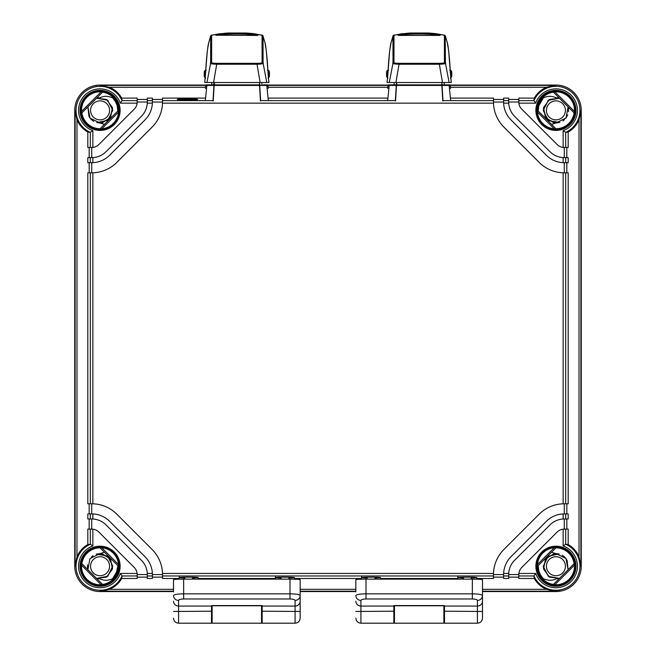 <?xml version="1.0" encoding="UTF-8"?>
<svg xmlns="http://www.w3.org/2000/svg" width="656" height="656" viewBox="0 0 656 656"><rect width="100%" height="100%" fill="white"/><g stroke="black" fill="none" stroke-linecap="round" stroke-linejoin="round"><path stroke-width="0.98" d="M546.423 566.218A9.496 9.496 0 0 0 555.927 575.714A9.496 9.496 0 0 0 565.423 566.218A9.496 9.496 0 0 0 555.927 556.723A9.496 9.496 0 0 0 546.423 566.218M562.84 555.616L565.119 557.518M540.569 575.074L543.381 578.748A17.728 17.728 0 0 1 538.207 565.57A17.728 17.728 0 0 0 538.568 569.826M538.207 565.57L538.797 570.794A17.728 17.728 0 0 0 540.536 575.025M541.577 576.632L542.323 577.583M538.912 571.204L540.495 574.943M543.389 578.756C548.145 580.708 552.319 580.757 555.927 578.879L559.42 578.387L549.031 576.837L543.381 567.981L546.366 557.912L555.927 553.557L551.516 552.262M555.927 578.879L559.412 578.387L548.342 576.362L543.258 566.308L548.195 556.19L559.248 554L548.195 556.19L543.258 566.308L548.342 576.362L559.412 578.387L549.498 577.132L543.586 569.08L545.357 559.24L553.713 553.754M562.135 555.181L564.07 556.526M564.619 557.01L566.522 559.289M567.096 560.265L568.096 569.711L565.956 558.494L555.927 553.557M546.423 110.372A9.496 9.496 0 0 1 555.927 100.876A9.496 9.496 0 0 1 565.423 110.372A9.496 9.496 0 0 1 555.927 119.868A9.496 9.496 0 0 1 546.423 110.372M568.465 108.65L568.514 111.733M564.504 119.679L562.938 120.917M538.601 106.592L538.207 111.02L538.781 105.87A17.728 17.728 0 0 0 538.207 111.02A17.728 17.728 0 0 1 543.389 97.834A17.728 17.728 0 0 0 540.601 101.45M540.569 101.508A17.728 17.728 0 0 0 538.797 105.78L543.389 97.834C547.842 95.891 552.016 95.85 555.927 97.711L559.412 98.203L548.227 100.319L543.266 110.577L548.547 120.663L559.798 122.426M538.207 111.02L538.814 105.739L538.199 110.487M539.732 103.148L539.232 104.402M540.552 101.541L539.076 104.853M565.751 118.359L567.735 114.931M568.531 111.561L568.276 107.584M559.773 122.434L548.531 120.655L543.266 110.561L548.227 100.319L559.412 98.203L549.031 99.753L543.381 108.609L546.366 118.679L555.927 123.033L566.071 117.949L568.096 106.879M551.516 124.328L555.927 123.033M555.927 97.711L559.412 98.203L549.498 99.458L543.586 107.518L545.357 117.35L553.713 122.836M555.558 123.033L559.732 122.451M565.775 118.318L567.735 114.948M109.577 110.372A9.496 9.496 0 0 0 100.073 100.876A9.496 9.496 0 0 0 90.577 110.372A9.496 9.496 0 0 0 100.073 119.868A9.496 9.496 0 0 0 109.577 110.372M93.16 120.975L90.881 119.08M115.431 101.516L112.619 97.842A17.728 17.728 0 0 1 117.793 111.02A17.728 17.728 0 0 0 117.432 106.764M117.793 111.02L117.203 105.796A17.728 17.728 0 0 0 115.464 101.565M114.423 99.958L113.677 99.007M117.088 105.386L115.505 101.647M112.611 97.834C107.855 95.883 103.681 95.842 100.073 97.711L96.58 98.203L106.969 99.753L112.619 108.609L109.634 118.679L100.073 123.033L104.484 124.328M100.073 97.711L96.588 98.203L107.658 100.229L112.742 110.282L107.805 120.401L96.752 122.59L107.805 120.409L112.742 110.282L107.658 100.229L96.588 98.203L106.502 99.458L112.414 107.518L110.643 117.35L102.287 122.836M93.865 121.409L91.93 120.073M91.381 119.581L89.478 117.301M88.904 116.325L87.904 106.879L90.044 118.096L100.073 123.033M100.442 123.033L96.817 122.606M91.471 119.654L89.38 117.145M109.577 566.218A9.496 9.496 0 0 1 100.073 575.714A9.496 9.496 0 0 1 90.577 566.218A9.496 9.496 0 0 1 100.073 556.723A9.496 9.496 0 0 1 109.577 566.218M87.535 567.94L87.486 564.857M91.496 556.911L93.062 555.681M115.431 575.082A17.728 17.728 0 0 0 117.793 565.57A17.728 17.728 0 0 1 112.611 578.756A17.728 17.728 0 0 0 115.333 575.255M117.801 566.128L117.219 570.728M116.268 573.442L117.801 566.218M115.448 575.05L117.153 570.974M96.202 554.164L107.453 555.927L112.734 566.021L107.773 576.271L96.588 578.387L100.073 578.879C103.984 580.74 108.158 580.699 112.611 578.756L117.203 570.81M87.469 565.029L87.724 569.006M96.227 554.156L107.469 555.935L112.734 566.03L107.773 576.28L96.588 578.387L106.969 576.837L112.619 567.981L109.634 557.912L100.073 553.557L89.929 558.641L87.904 569.711M104.484 552.262L100.073 553.557M100.073 578.879L96.588 578.387L106.502 577.132L112.414 569.08L110.643 559.24L102.287 553.754M100.442 553.566L96.268 554.148M555.558 553.566L559.183 553.984M564.529 556.936L566.62 559.445M450.073 85.05L555.927 85.05A25.322 25.322 0 0 1 581.249 110.372L581.249 566.218A25.322 25.322 0 0 1 555.927 591.548L482.48 591.548L482.48 610.867L482.48 591.901M355.855 591.548L300.145 591.548L300.145 610.867L300.145 591.901M173.52 591.548L100.073 591.548L109.462 589.309C114.825 587.054 118.908 583.446 121.721 578.485L122.049 575.976L120.335 573.442L137.12 573.442A10.127 10.127 0 0 0 134.218 567.415L98.884 532.073A10.127 10.127 0 0 0 92.857 529.171L92.857 545.956L90.331 544.242L87.814 544.57C82.845 547.391 79.237 551.475 76.982 556.829L75.104 566.218L75.104 110.372L76.982 119.761C79.237 125.116 82.845 129.207 87.814 132.02L90.323 132.348L92.857 130.634L92.857 147.42A10.127 10.127 0 0 0 98.884 144.517L134.218 109.175A10.127 10.127 0 0 0 137.12 103.156L120.335 103.156L122.049 100.622L121.721 98.105C118.908 93.144 114.825 89.536 109.462 87.281L100.073 85.403L205.746 85.403M100.073 591.548A25.322 25.322 0 0 1 74.751 566.218L74.751 110.372A25.322 25.322 0 0 1 100.073 85.05L205.927 85.05M267.738 85.05L388.262 85.05M177.317 99.425C176.759 100.106 198.137 100.106 197.579 99.425C198.137 98.736 176.759 98.736 177.317 99.425M87.814 132.02L87.814 147.485L91.717 147.485A10.127 10.127 0 0 0 92.857 147.42L91.717 147.485L91.717 157.612L92.857 157.579A20.262 20.262 0 0 0 106.042 151.675L141.384 116.342A20.262 20.262 0 0 0 147.288 103.156L147.321 102.016L137.186 102.016A10.127 10.127 0 0 1 137.12 103.156L137.186 98.105L121.721 98.105M92.857 157.579L92.857 162.655A25.322 25.322 0 0 0 109.626 155.259L144.968 119.925A25.322 25.322 0 0 0 152.381 102.016L152.381 98.105L147.321 98.105L147.321 102.016M555.927 85.05L546.538 87.281C541.175 89.536 537.092 93.144 534.279 98.105L518.814 98.105L518.88 103.156A10.127 10.127 0 0 0 521.782 109.175L557.116 144.517A10.127 10.127 0 0 0 563.143 147.42L563.143 130.634L565.669 132.348L568.186 132.02C573.155 129.207 576.763 125.116 579.018 119.761L580.896 110.372L580.896 566.218L579.018 556.829C576.763 551.475 573.155 547.391 568.186 544.57L565.677 544.242L563.143 545.956L563.143 529.171A10.127 10.127 0 0 0 557.116 532.073L521.782 567.415A10.127 10.127 0 0 0 518.88 573.442L535.665 573.442L533.951 575.968L534.279 578.485C537.092 583.446 541.175 587.054 546.538 589.309L555.927 591.548M534.279 98.105L533.951 100.622L535.665 103.156L518.88 103.156A10.127 10.127 0 0 1 518.814 102.016L508.679 102.016L508.712 103.156A20.262 20.262 0 0 0 514.616 116.342L549.958 151.675A20.262 20.262 0 0 0 563.143 157.579L568.186 157.612L568.186 162.68L564.283 162.68L564.283 172.807L568.186 172.807L568.186 503.783L563.143 503.8A35.457 35.457 0 0 0 539.207 514.165L503.874 549.507A35.457 35.457 0 0 0 493.509 573.442L493.484 578.485L476.781 578.485M508.679 102.016L508.679 98.105L503.619 98.105L503.619 102.016L493.484 102.016L493.509 103.156A35.457 35.457 0 0 0 503.874 127.084L539.207 162.426A35.457 35.457 0 0 0 563.143 172.79L564.283 172.807A35.457 35.457 0 0 1 564.226 172.807M205.599 98.105L162.516 98.105L162.516 100.622L212.995 100.622M268.066 98.105L387.934 98.105M450.401 98.105L493.484 98.105L493.484 102.016A35.457 35.457 0 0 0 493.484 102.065M508.712 103.156L503.644 103.156A25.322 25.322 0 0 0 511.032 119.925L546.374 155.259A25.322 25.322 0 0 0 563.143 162.655L563.143 157.579M137.186 575.968L137.12 573.442A10.127 10.127 0 0 1 137.186 574.574L147.321 574.574L147.288 573.442L152.356 573.442A25.322 25.322 0 0 0 144.968 556.665L109.626 521.331A25.322 25.322 0 0 0 92.857 513.935L92.857 519.011L91.717 518.978L91.717 529.105A10.127 10.127 0 0 1 92.857 529.171L90.331 529.105L90.331 544.242A24.042 24.042 0 0 0 83.074 583.217A24.042 24.042 0 0 0 122.049 575.976L137.186 575.968L137.186 578.485L121.721 578.485M147.288 573.442A20.262 20.262 0 0 0 141.384 560.249L106.042 524.915A20.262 20.262 0 0 0 92.857 519.011M564.226 503.783A35.457 35.457 0 0 1 564.283 503.783L564.283 513.91L568.186 513.91L568.186 518.978L563.143 519.011L563.143 513.935A25.322 25.322 0 0 0 546.374 521.331L511.032 556.665A25.322 25.322 0 0 0 503.644 573.442L508.712 573.442L508.679 574.574L518.814 574.574A10.127 10.127 0 0 1 518.88 573.442L518.814 575.968L533.951 575.968A24.042 24.042 0 0 0 572.926 583.217A24.042 24.042 0 0 0 565.677 544.242L565.669 529.105L568.186 529.105L568.186 544.57M563.143 519.011A20.262 20.262 0 0 0 549.958 524.915L514.616 560.249A20.262 20.262 0 0 0 508.712 573.442M179.219 578.485L162.516 578.485L162.491 573.442A35.457 35.457 0 0 0 152.126 549.507L116.793 514.165A35.457 35.457 0 0 0 92.857 503.8L87.814 503.783L87.814 172.807L92.857 172.79A35.457 35.457 0 0 0 116.793 162.426L152.126 127.084A35.457 35.457 0 0 0 162.491 103.156L162.516 100.622M568.186 132.02L568.186 147.485L563.143 147.42A10.127 10.127 0 0 0 564.283 147.485L564.283 157.612M551.876 590.154L555.927 590.589L559.97 590.154M555.927 585.16C559.527 584.963 559.527 584.996 555.927 585.25C552.319 584.996 552.319 584.963 555.927 585.16C559.527 584.963 559.527 584.996 555.927 585.25C552.319 584.996 552.319 584.963 555.927 585.16M537.387 566.374L537.444 564.521A18.557 18.557 0 0 1 554.23 547.735L555.927 547.858A18.36 18.36 0 0 1 574.107 563.693L574.451 565.169A18.557 18.557 0 0 1 554.869 584.75L553.402 584.406A18.36 18.36 0 0 1 537.559 566.218L556.075 547.686M554.869 91.84A18.557 18.557 0 0 1 574.451 111.422L574.107 112.898A18.36 18.36 0 0 1 555.927 128.732L554.23 128.855A18.557 18.557 0 0 1 537.444 112.069L537.559 110.372A18.36 18.36 0 0 1 553.402 92.184L554.869 91.84L574.451 111.422M118.441 110.372L118.556 112.069A18.557 18.557 0 0 1 101.77 128.855L100.073 128.732L118.441 110.372A18.36 18.36 0 0 0 102.598 92.184L81.893 112.898A18.36 18.36 0 0 0 100.073 128.732M81.893 112.898L81.549 111.422A18.557 18.557 0 0 1 101.131 91.84L102.598 92.184M100.073 547.858L101.77 547.735A18.557 18.557 0 0 1 118.556 564.521L118.613 566.374L100.073 547.858A18.36 18.36 0 0 0 81.893 563.693L102.598 584.406A18.36 18.36 0 0 0 118.441 566.218M102.598 584.406L101.131 584.75A18.557 18.557 0 0 1 81.549 565.169L81.893 563.693M537.559 110.372L555.927 128.732M574.107 112.898L553.402 92.184M553.402 584.406L574.107 563.693M555.927 547.858L537.559 566.218M100.073 91.34C103.681 91.594 103.681 91.627 100.073 91.438C96.473 91.627 96.473 91.594 100.073 91.34C103.681 91.594 103.681 91.627 100.073 91.438C96.473 91.627 96.473 91.594 100.073 91.34M89.167 147.485L89.167 157.612M91.717 157.612L87.814 157.612L87.814 162.68L91.717 162.68L91.717 172.807A35.457 35.457 0 0 0 91.774 172.807M89.167 162.68L89.167 172.807M89.167 503.783L89.167 513.91M91.774 503.783A35.457 35.457 0 0 0 91.717 503.783L91.717 513.91L87.814 513.91L87.814 518.978L91.717 518.978M89.167 518.978L89.167 529.105M90.331 529.105L87.814 529.105L87.814 544.57M508.679 99.458L518.814 99.458M493.484 99.458L503.619 99.458M152.381 99.458L162.516 99.458M137.186 99.458L147.321 99.458M566.833 518.978L566.833 529.105M566.833 503.783L566.833 513.91M566.833 162.68L566.833 172.807M566.833 147.485L566.833 157.612M564.283 518.978L564.283 529.105A10.127 10.127 0 0 0 563.143 529.171L565.669 529.105M518.814 575.968L518.814 578.485L534.279 578.485M493.484 574.525A35.457 35.457 0 0 0 493.484 574.574L503.619 574.574L503.619 578.485L508.679 578.485L508.679 574.574M147.321 574.574L147.321 578.485L152.381 578.485L152.381 574.574L162.516 574.574A35.457 35.457 0 0 0 162.516 574.525M198.21 578.485L275.454 578.485M294.446 578.485L361.554 578.485M380.546 578.485L457.79 578.485M367.253 578.116L361.554 577.657C361.03 577.018 381.07 577.018 380.546 577.657L374.855 578.116M463.489 578.116L457.79 577.657C457.265 577.018 477.306 577.018 476.781 577.657L471.082 578.116M184.918 578.116L179.219 577.657C178.694 577.018 198.735 577.018 198.21 577.657L192.511 578.116M281.145 578.116L275.454 577.657C274.93 577.018 294.97 577.018 294.446 577.657L288.747 578.116M493.484 577.132L503.619 577.132M508.679 577.132L518.814 577.132M137.186 577.132L147.321 577.132M152.381 577.132L162.516 577.132M162.516 102.065A35.457 35.457 0 0 0 162.516 102.016L152.381 102.016L152.356 103.156L147.288 103.156M503.644 103.156A25.322 25.322 0 0 1 503.619 102.016L503.644 103.156M564.283 162.68A25.322 25.322 0 0 1 563.143 162.655L564.283 162.68M563.143 513.935A25.322 25.322 0 0 1 564.283 513.91L563.143 513.935M503.619 574.574A25.322 25.322 0 0 1 503.644 573.442L503.619 574.574M92.857 162.655A25.322 25.322 0 0 1 91.717 162.68L92.857 162.655M152.356 573.442A25.322 25.322 0 0 1 152.381 574.574L152.356 573.442M91.717 513.91A25.322 25.322 0 0 1 92.857 513.935L91.717 513.91M443.858 605.767L443.858 623.2L394.477 623.2L394.477 605.767M355.855 591.901L355.855 579.666A10.127 0.533 0 0 1 365.991 579.133L472.353 579.133A10.127 0.533 0 0 1 482.48 579.666L482.48 605.349M355.855 618.132C356.159 621.216 357.848 622.897 360.923 623.2L360.923 600.412A5.068 4.871 0 0 1 355.855 595.541C356.479 594.508 359.849 593.942 365.991 593.844L365.991 598.977L472.353 598.977C475.42 599.067 477.109 599.543 477.42 600.412L477.42 623.2C480.438 622.921 482.119 621.273 482.48 618.264L482.48 611.466L444.497 611.203L444.497 623.2L477.42 623.2M482.48 610.474L482.48 611.466M482.48 612.138L482.48 610.867M355.855 611.474L393.846 611.203L393.846 623.2L360.923 623.2M393.846 611.203L393.846 605.57L444.497 605.57L444.497 611.203M365.991 579.133L365.991 593.844L472.353 593.844C478.486 593.942 481.865 594.508 482.48 595.541A5.068 4.871 180 0 1 477.42 600.412M361.554 575.968L361.554 579.191M380.546 579.133L380.546 577.657M457.79 579.133L457.79 575.968M476.781 577.657L476.781 579.191M393.846 616.87L394.477 616.87M443.858 616.87L444.497 616.87M393.846 606.743L394.477 606.743M443.858 606.743L444.497 606.743M261.523 605.767L261.523 623.2L212.142 623.2L212.142 605.767M173.52 591.901L173.52 579.666A10.127 0.533 0 0 1 183.647 579.133L290.009 579.133A10.127 0.533 0 0 1 300.145 579.666L300.145 605.349M173.52 618.132C173.815 621.216 175.505 622.897 178.58 623.2L178.58 600.412A5.068 4.871 0 0 1 173.52 595.541C174.135 594.508 177.514 593.942 183.647 593.844L183.647 598.977L290.009 598.977C293.084 599.067 294.765 599.543 295.077 600.412L295.077 623.2C298.095 622.921 299.784 621.273 300.145 618.264L300.145 611.466L262.154 611.203L262.154 623.2L295.077 623.2M300.145 610.474L300.145 611.466M300.145 612.138L300.145 610.867M173.52 611.474L211.503 611.203L211.503 623.2L178.58 623.2M211.503 611.203L211.503 605.57L262.154 605.57L262.154 611.203M183.647 579.133L183.647 593.844L290.009 593.844C296.151 593.942 299.521 594.508 300.145 595.541A5.068 4.871 180 0 1 295.077 600.412M179.219 575.968L179.219 579.191M198.21 579.133L198.21 577.657M275.454 579.133L275.454 575.968M294.446 577.657L294.446 579.191M211.503 616.87L212.142 616.87M261.523 616.87L262.154 616.87M211.503 606.743L212.142 606.743M261.523 606.743L262.154 606.743M261.785 82.525L261.949 84.862M211.708 84.862L211.872 82.517M204.967 75.104L204.205 74.882L204.205 73.415L204.27 76.58L204.205 74.882L204.967 75.104M205.623 73.193L204.205 73.415L204.967 73.193L205.033 74.932L204.27 75.153L205.033 75.374L205.025 77.162M204.311 71.537L204.205 73.406M205.738 71.496L204.27 71.709L205.066 70.348L205.033 71.135A0.763 0.599 -177.4 0 0 204.27 71.709L204.205 73.415M267.902 71.143L268.624 71.143L268.583 70.356L267.861 70.356M268.165 74.94L268.624 74.94L268.624 71.143A0.763 0.599 -2.7 0 1 269.378 71.709L269.337 71.537M269.444 74.891L268.681 75.112L269.444 74.891L269.378 76.596L269.444 73.423L269.378 76.596A0.763 0.599 -177.4 0 0 269.378 76.596A0.763 0.763 0 0 0 269.378 76.596L268.435 77.957M268.616 77.17L268.624 75.383L269.378 75.161L268.197 75.383M267.927 71.504L269.378 71.717L269.444 73.423L268.689 73.201L269.444 73.423L269.378 71.725A0.763 0.599 -2.7 0 1 269.378 71.717L268.583 70.356M268.689 73.201L268.033 73.201M259.145 84.69L259.571 84.28L259.145 84.69L259.571 84.28L260.202 84.87L259.571 84.288A0.631 0.631 180 0 0 260.202 84.862L206.378 84.862A0.631 0.631 90.3 0 0 205.746 85.428L205.41 88.527L205.746 85.428L206.853 85.436L205.353 100.573M266.172 84.862L263.163 84.87L263.556 85.452L267.919 85.428L268.255 88.519L267.919 85.428L267.287 85.403L267.919 85.428A0.631 0.631 -90.3 0 0 267.287 84.862L266.172 84.862A0.631 0.631 89.7 0 1 266.803 85.436L268.312 100.573M263.556 85.452L206.853 85.436A0.631 0.631 90.3 0 1 207.485 84.862M210.469 84.87L210.1 85.452M259.571 84.28L259.432 82.525L259.571 84.288L260.202 84.862L213.454 84.87A0.631 0.631 180 0 0 214.086 84.28L213.487 84.862M210.494 84.87L213.454 84.87L214.086 84.28L214.233 82.517L214.512 84.69M262.662 35.457A1.263 1.263 125.1 0 0 262.523 35.35L253.314 33.62L262.047 35.17L262.088 62.131C262.884 62.894 261.195 63.296 257.021 63.32L216.701 63.32C212.528 63.288 210.838 62.886 211.642 62.123L211.658 35.129L227.46 33.005L246.221 33.013L257.882 34.555L257.882 35.211L255.282 35.055C247.706 33.702 226 33.694 218.382 35.055L215.783 35.203L215.783 34.547L227.46 33.005M267.812 69.52L266.303 50.651L265.016 42.935L263.031 35.998L263.072 62.919C263.958 63.624 261.941 64.067 257.013 64.239L260.161 82.525L266.771 82.525L263.072 62.919A1.263 1.197 180 0 0 262.088 62.131M260.161 82.525L204.713 82.508L205.18 77.949M268.837 81.377L268.468 77.957L268.944 82.508L266.771 82.525M268.452 77.957L267.894 70.356M264.999 42.87L264.885 42.468L264.999 42.87A0.508 0.484 -11.3 0 1 265.008 42.902L264.999 42.878A0.508 0.484 -11.4 0 1 264.999 42.886L262.851 35.662A1.263 1.263 143.4 0 0 262.047 35.17M208.772 42.46L207.362 50.643L204.82 81.369M206.968 82.517L210.65 62.919L210.617 36.031L208.657 42.878A0.508 0.484 -168.8 0 0 208.657 42.894L208.649 42.943A0.508 0.476 -168.8 0 0 208.641 42.952M213.585 82.517L216.71 64.239C211.781 64.058 209.756 63.624 210.65 62.919A1.263 1.197 -0 0 1 211.642 62.123M257.021 63.32L257.013 64.239L216.71 64.239L216.701 63.32M216.07 35.416L216.07 34.768C214.815 32.652 258.817 32.652 257.595 34.776L257.595 35.424L215.922 35.235M216.357 35.235L228.69 33.448L245 33.448L257.308 34.989L257.882 34.555M444.128 82.525L444.292 84.862M394.051 84.862L394.215 82.517M387.302 75.104L386.548 74.882L386.548 73.415L386.605 76.58L386.548 74.882L387.302 75.104M387.967 73.193L386.548 73.415L387.302 73.193L387.368 74.932L386.605 75.153L387.368 75.374L387.368 77.162M386.646 71.537L386.614 71.693A0.763 0.599 -177.4 0 0 386.605 71.709L386.548 73.406M387.409 70.348L387.368 71.135A0.763 0.599 -177.4 0 0 386.614 71.701L387.409 70.348L388.139 70.348M450.246 71.143L450.959 71.143L450.918 70.356L450.196 70.356M450.5 74.94L450.959 74.94L450.959 71.143A0.763 0.599 -2.7 0 1 451.722 71.709L451.681 71.537M451.779 74.891L451.025 75.112L451.779 74.891L451.722 76.596L451.787 73.423L451.722 76.596A0.763 0.599 -177.4 0 0 451.722 76.596A0.763 0.763 0 0 0 451.722 76.596L450.77 77.957M450.959 77.17L450.959 75.383L451.722 75.161L450.541 75.383M450.262 71.504L451.722 71.717L451.787 73.423L451.025 73.201L451.787 73.423L451.722 71.725A0.763 0.599 -2.7 0 1 451.722 71.717L450.918 70.356M451.025 73.201L450.377 73.201M441.488 84.69L441.914 84.28L441.488 84.69L441.914 84.28L442.546 84.87L441.914 84.288A0.631 0.631 180 0 0 442.546 84.862L448.515 84.862A0.631 0.631 89.7 0 1 449.147 85.436L445.9 85.452L445.531 84.87L388.713 84.862A0.631 0.631 90.3 0 0 388.081 85.428L387.745 88.527L388.081 85.428L389.197 85.436L387.688 100.573M450.647 100.573L449.147 85.436L450.254 85.428L450.59 88.519L450.254 85.428L449.622 85.403L450.254 85.428A0.631 0.631 -90.3 0 0 449.622 84.862L448.515 84.862M445.9 85.452L389.197 85.436A0.631 0.631 90.3 0 1 389.828 84.862M441.914 84.28L441.767 82.525L441.914 84.288L442.538 84.862L392.837 84.87L392.444 85.452M441.767 82.525L396.568 82.525L396.429 84.28L395.798 84.87A0.631 0.631 180 0 0 396.429 84.28L396.568 82.517L396.855 84.69M444.998 35.457A1.263 1.263 125.1 0 0 444.866 35.35L435.658 33.62L444.399 35.203L444.424 62.131C445.219 62.894 443.53 63.296 439.364 63.32L399.045 63.32C394.871 63.288 393.182 62.886 393.977 62.123L394.002 35.129L409.795 33.005L428.565 33.013L440.217 34.555L440.225 35.211L437.626 35.055C430.041 33.702 408.335 33.694 400.726 35.055L398.126 35.203L398.118 34.547L409.795 33.005M445.358 35.973A1.263 1.263 143.4 0 0 445.186 35.662L445.416 62.919C446.301 63.624 444.276 64.067 439.356 64.239L442.497 82.525L449.114 82.525L445.416 62.919A1.263 1.197 180 0 0 444.424 62.131M442.497 82.525L387.048 82.508L387.524 77.949L387.155 81.369M451.172 81.377L450.811 77.957L451.287 82.508L449.114 82.525M450.795 77.957L448.638 50.651L447.335 42.87A0.508 0.484 -11.3 0 1 447.343 42.886L445.375 36.014L447.351 42.943A0.508 0.476 -11.3 0 1 447.351 42.952M450.155 69.52L450.237 70.356M391.115 42.46L389.697 50.643L387.54 77.949M389.311 82.517L392.993 62.919L392.96 36.031L391.001 42.87A0.508 0.484 -168.7 0 0 390.992 42.878A0.508 0.484 -168.8 0 0 390.992 42.894L390.984 42.943A0.508 0.476 -168.8 0 0 390.984 42.952M395.921 82.517L399.053 64.239C394.117 64.058 392.099 63.624 392.993 62.919A1.263 1.197 -0 0 1 393.977 62.123M439.364 63.32L439.356 64.239L399.053 64.239L399.045 63.32M398.692 35.235L398.405 34.768C397.159 32.652 441.152 32.652 439.93 34.776L439.938 35.424L398.405 35.424L398.118 34.547M398.692 34.981L411.025 33.448L427.335 33.448L439.651 34.989L440.217 34.555M137.186 100.622L122.049 100.622A24.042 24.042 0 0 0 83.074 93.373A24.042 24.042 0 0 0 90.323 132.348L90.331 147.485M152.381 100.622L147.321 100.622M565.669 147.485L565.669 132.348A24.042 24.042 0 0 0 572.926 93.373A24.042 24.042 0 0 0 533.951 100.622L518.814 100.622M508.679 100.622L503.619 100.622M260.67 100.622L395.33 100.622M443.005 100.622L493.484 100.622M535.665 103.156A21.509 21.509 0 0 1 571.13 95.161A21.509 21.509 0 0 1 563.143 130.634M575.96 110.372A20.033 20.033 0 0 1 555.927 130.405A20.033 20.033 0 0 1 535.886 110.372A20.033 20.033 0 0 1 555.927 90.339A20.033 20.033 0 0 1 575.96 110.372M92.857 130.634A21.509 21.509 0 0 1 84.87 95.161A21.509 21.509 0 0 1 120.335 103.156M120.114 110.372A20.033 20.033 0 0 1 100.073 130.405A20.033 20.033 0 0 1 80.04 110.372A20.033 20.033 0 0 1 100.073 90.339A20.033 20.033 0 0 1 120.114 110.372M120.335 573.442A21.509 21.509 0 0 1 84.87 581.429A21.509 21.509 0 0 1 92.857 545.956M120.114 566.218A20.033 20.033 0 0 1 100.073 586.251A20.033 20.033 0 0 1 80.04 566.218A20.033 20.033 0 0 1 100.073 546.186A20.033 20.033 0 0 1 120.114 566.218M563.143 545.956A21.509 21.509 0 0 1 571.13 581.429A21.509 21.509 0 0 1 535.665 573.442M575.96 566.218A20.033 20.033 0 0 1 555.927 586.251A20.033 20.033 0 0 1 535.886 566.218A20.033 20.033 0 0 1 555.927 546.186A20.033 20.033 0 0 1 575.96 566.218M162.491 573.442L493.509 573.442M92.857 172.79L92.857 503.8M162.491 103.156L493.509 103.156M563.143 503.8L563.143 172.79M579.018 119.761L579.018 556.829M575.197 566.218A19.278 19.278 0 0 1 555.927 585.496A19.278 19.278 0 0 1 536.649 566.218A19.278 19.278 0 0 1 555.927 546.94A19.278 19.278 0 0 1 575.197 566.218M554.23 128.855L537.444 112.069M118.556 112.069L101.77 128.855M81.549 111.422L101.131 91.84M101.77 547.735L118.556 564.521M101.131 584.75L81.549 565.169M574.451 565.169L554.869 584.75M537.444 564.521L554.23 547.735M553.262 92.029L574.271 113.029M575.197 110.372A19.278 19.278 0 0 1 555.927 129.65A19.278 19.278 0 0 1 536.649 110.372A19.278 19.278 0 0 1 555.927 91.094A19.278 19.278 0 0 1 575.197 110.372M556.075 128.912L537.387 110.224M80.803 110.372A19.278 19.278 0 0 1 100.073 91.094A19.278 19.278 0 0 1 119.351 110.372A19.278 19.278 0 0 1 100.073 129.65A19.278 19.278 0 0 1 80.803 110.372M76.982 556.829L76.982 119.761M90.331 157.612L90.331 162.68M90.331 172.807L90.331 503.783M90.331 513.91L90.331 518.978M109.462 87.281L205.549 87.281M268.107 87.281L387.893 87.281M450.451 87.281L546.538 87.281M267.91 85.403L388.09 85.403M450.254 85.403L555.927 85.403M565.669 162.68L565.669 157.612M565.669 503.783L565.669 172.807M565.669 518.978L565.669 513.91M503.619 575.968L508.679 575.968M147.321 575.968L152.381 575.968M162.516 575.968L493.484 575.968M109.462 589.309L173.52 589.309M300.145 589.309L355.855 589.309M482.48 589.309L546.538 589.309M100.073 591.187L173.52 591.187M300.145 591.187L355.855 591.187M482.48 591.187L555.927 591.187M81.729 113.029L102.738 92.029M118.613 110.224L99.925 128.912M80.803 566.218A19.278 19.278 0 0 1 100.073 546.94A19.278 19.278 0 0 1 119.351 566.218A19.278 19.278 0 0 1 100.073 585.496A19.278 19.278 0 0 1 80.803 566.218M102.738 584.562L81.729 563.561M99.925 547.686L118.613 566.374M574.271 563.561L553.262 584.562M355.855 601.208A5.068 4.871 0 0 0 360.923 606.07L393.846 606.07M360.923 600.412C361.235 599.543 362.916 599.067 365.991 598.977M482.48 601.208A5.068 4.871 180 0 1 477.42 606.07L444.497 606.07M472.353 579.133L472.353 598.977M173.52 601.208A5.068 4.871 0 0 0 178.58 606.07L211.503 606.07M178.58 600.412C178.891 599.543 180.58 599.067 183.647 598.977M300.145 601.208A5.068 4.871 180 0 1 295.077 606.07L262.154 606.07M290.009 579.133L290.009 598.977M205.5 74.932L205.033 74.932L205.459 75.374M205.754 71.135L205.033 71.135L204.967 73.193M205.23 77.949L204.27 76.596A0.763 0.763 0 0 0 204.27 76.596A0.763 0.599 -2.7 0 1 204.27 76.58L204.205 74.882M259.694 84.936L260.686 100.958M260.44 100.958L259.481 84.936M214.184 84.936L213.216 100.958M212.979 100.958L213.963 84.936M259.432 82.525L214.233 82.525L213.462 84.862M267.828 69.618A0.508 0.508 87.9 0 1 267.828 69.675L267.345 70.159M263.04 36.031A1.263 1.263 179.7 0 0 262.056 35.203M262.835 35.645L262.515 35.342A1.263 1.263 125.1 0 0 261.998 35.129M210.617 36.031L210.617 36.031A1.263 1.263 -0.3 0 1 211.609 35.203M208.649 42.943C207.165 48.265 205.836 67.453 205.836 69.028L205.836 69.085A0.508 0.492 -175.8 0 1 205.836 69.085L205.836 69.118A0.508 0.492 -175.8 0 1 205.836 69.11L205.754 70.348M205.148 78.613A0.508 0.508 -90.1 0 1 205.156 78.556L205.623 78.154M205.836 69.61A0.508 0.508 91.8 0 0 205.836 69.675L205.156 78.572M267.82 69.134A0.508 0.492 -4.1 0 0 267.82 69.126L267.82 69.093A0.508 0.492 -4 0 0 267.82 69.093L267.812 69.036A0.508 0.492 -4 0 0 267.812 69.028C267.878 67.297 266.262 46.658 265.016 42.943A0.508 0.476 -11.3 0 1 265.016 42.952M208.665 42.861A0.508 0.484 -168.7 0 0 208.657 42.878L210.806 35.67A1.263 1.263 37.1 0 1 211.617 35.17M210.642 35.982A1.263 1.263 37.1 0 1 210.806 35.662L211.142 35.342A1.263 1.263 54.7 0 1 211.658 35.129M210.994 35.457A1.263 1.263 54.7 0 1 211.134 35.342L220.375 33.612M215.783 34.547L216.349 34.981M387.835 74.932L387.368 74.932L387.803 75.374M388.073 71.496L387.368 71.496L387.302 73.193M388.098 71.135L386.605 71.709L386.548 73.415M387.565 77.949L386.605 76.596A0.763 0.763 0 0 0 386.605 76.596A0.763 0.599 -2.7 0 1 386.605 76.58L386.548 74.882M442.037 84.936L443.021 100.958M442.784 100.958L441.816 84.936M396.519 84.936L395.56 100.958M395.314 100.958L396.306 84.936M395.798 84.862L396.429 84.28L395.798 84.862M450.164 69.618A0.508 0.508 87.9 0 1 450.164 69.675L449.68 70.159M445.383 36.031A1.263 1.263 179.7 0 0 444.399 35.203M445.186 35.662A1.263 1.263 143.4 0 0 444.383 35.17M445.178 35.645L444.858 35.342A1.263 1.263 125.1 0 0 444.342 35.129M392.969 35.99L392.969 35.99A1.263 1.263 37.1 0 1 393.953 35.17M390.984 42.943C389.508 48.265 388.172 67.453 388.18 69.028L388.172 69.085A0.508 0.492 -175.8 0 1 388.172 69.085L388.172 69.118A0.508 0.492 -175.8 0 1 388.172 69.11L388.098 70.348M387.491 78.613A0.508 0.508 -90.1 0 1 387.499 78.556L387.967 78.154M388.172 69.61A0.508 0.508 91.8 0 0 388.172 69.675L387.499 78.572M447.351 42.943C448.606 46.658 450.213 67.297 450.155 69.036A0.508 0.492 -4 0 0 450.155 69.028L450.155 69.093A0.508 0.492 -4 0 0 450.155 69.093L450.164 69.126A0.508 0.492 -4.1 0 0 450.164 69.126A0.508 0.492 -4.1 0 0 450.155 69.126M391.001 42.861A0.508 0.484 -168.7 0 0 390.992 42.886L393.477 35.342A1.263 1.263 54.7 0 1 394.002 35.129M392.96 36.031A1.263 1.263 -0.3 0 1 393.944 35.203M393.338 35.457A1.263 1.263 54.7 0 1 393.469 35.342L402.718 33.612M104.124 86.436L96.03 86.436M444.497 605.767L393.846 605.767M262.154 605.767L211.503 605.767M205.804 70.348L205.066 70.348M206.378 84.862A0.631 0.631 0 0 0 205.746 85.428M267.919 85.428A0.631 0.631 0 0 0 267.287 84.862M253.314 33.62L246.221 33.013M268.033 78.162L268.501 78.581L267.828 69.659M206.32 70.151L205.836 69.659M249.485 33.251L224.188 33.251M244.95 33.448L250.075 33.817M388.713 84.862A0.631 0.631 0 0 0 388.081 85.428M450.254 85.428A0.631 0.631 0 0 0 449.622 84.862M435.658 33.62L428.565 33.013M450.377 78.162L450.844 78.581L450.164 69.659M388.655 70.151L388.172 69.659M431.82 33.251L406.531 33.251M427.286 33.448L432.411 33.817"/></g></svg>
